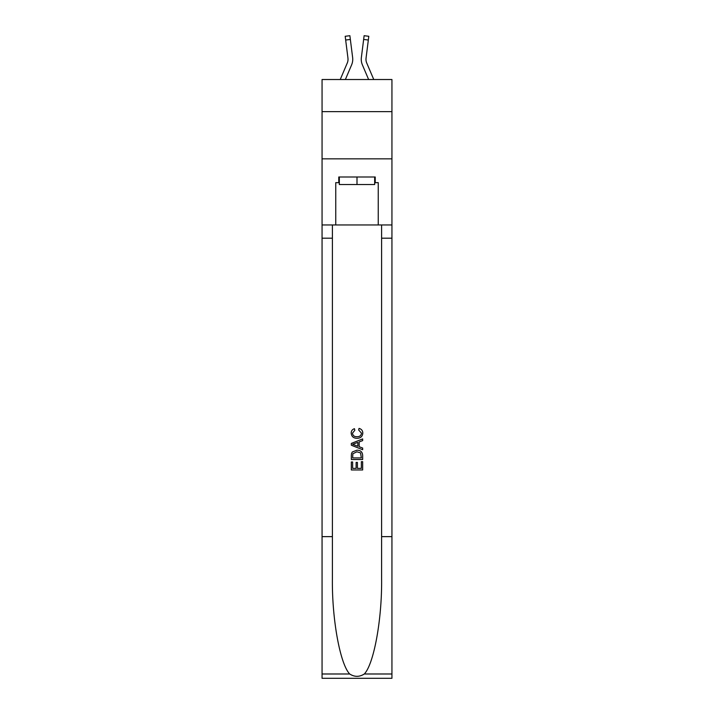 <?xml version="1.0" encoding="UTF-8"?>
<svg xmlns="http://www.w3.org/2000/svg" width="714" height="714" viewBox="0 0 714 714"><rect width="100%" height="100%" fill="white"/><g stroke="black" fill="none" stroke-linecap="round" stroke-linejoin="round"><path stroke-width="1.07" d="M391.941 111.634L391.941 79.522L322.059 79.522L322.059 111.634L391.941 111.634L391.941 158.856L322.059 158.856L322.059 111.634M351.618 64.858L345.371 79.522L351.618 64.858A14.164 14.164 -20.5 0 0 352.636 57.539L350.351 39.449L345.665 40.038L345.192 36.289L349.878 35.7L350.351 39.449M340.239 79.522L347.272 63.01A9.443 9.443 -31.8 0 0 348.03 59.324M352.734 60.003L352.752 59.423M352.564 56.968L352.636 57.539L352.564 56.968M373.761 79.522L366.728 63.01A9.443 9.443 31.8 0 1 365.97 59.324A9.443 9.443 20.5 0 0 366.728 63.01A9.443 9.443 20.5 0 1 365.97 59.324A9.443 9.443 20.5 0 0 366.728 63.01A9.443 9.443 20.5 0 1 365.97 59.324A9.443 9.443 20.5 0 0 366.728 63.01A9.443 9.443 20.5 0 1 365.97 59.324A9.443 9.443 20.5 0 0 366.728 63.01A9.443 9.443 20.5 0 1 365.97 59.324A9.443 9.443 20.5 0 0 366.728 63.01A9.443 9.443 20.5 0 1 365.97 59.324M362.382 64.858L368.629 79.522L362.382 64.858A14.164 14.164 20.5 0 1 361.364 57.539L364.122 35.7L368.808 36.289L368.335 40.038L363.649 39.449M366.728 63.01A9.443 9.443 20.5 0 1 366.05 58.129L368.335 40.038M374.663 176.992L374.663 184.542L339.337 184.542L339.337 176.992M357 176.992L357 184.542M361.355 461.681L361.355 468.366L357.428 468.366L361.355 468.366L361.355 461.681L362.658 461.681L362.658 469.964L351.333 469.964L351.333 461.976L351.333 469.964M356.125 462.413L356.125 468.366L352.636 468.366L356.125 468.366L356.125 462.413L357.428 462.413L357.428 468.366M352.305 451.98L351.493 453.622L352.305 451.98L356.938 450.204C360.561 450.186 362.471 451.935 362.658 455.443L362.658 459.504L351.333 459.504L351.333 455.63L351.333 459.504M359.035 428.409L358.66 430.007L359.035 428.409C361.436 429.034 362.694 430.578 362.81 433.041C362.498 436.522 360.534 438.271 356.911 438.289L356.911 438.289C353.43 438.217 351.52 436.477 351.181 433.068L351.181 433.068C351.243 430.828 352.341 429.373 354.474 428.703L354.822 430.301L352.493 433.148C352.832 435.594 354.296 436.781 356.902 436.691C359.553 436.834 361.088 435.665 361.498 433.184L358.66 430.007M364.31 673.989L391.941 673.989L391.941 678.3L322.059 678.3L322.059 536.633L332.394 536.633L332.394 578.751C331.894 619.011 340.06 663.975 349.69 673.989C354.563 677.095 359.428 677.095 364.31 673.989C373.94 663.975 382.106 619.011 381.606 578.751L381.606 224.964M351.333 443.421L351.333 445.224L362.658 449.722L351.333 445.224L351.333 443.421L362.658 438.923L351.333 443.421M381.606 536.633L391.941 536.633L391.941 158.856M322.059 536.633L322.059 158.856M332.394 224.964L332.394 536.633M391.941 673.989L391.941 536.633M322.059 224.964L335.75 224.964L335.75 182.659L339.337 182.659M374.663 182.659L375.225 182.659L375.225 176.992L338.775 176.992L338.775 182.659M375.225 182.659L378.25 182.659L378.25 224.964L391.941 224.964M335.75 224.964L378.25 224.964M362.658 438.923L362.658 440.618L359.178 441.904L359.178 446.732L362.658 448.026L362.658 449.722M354.733 445.099L357.866 446.259L357.866 442.385L352.636 444.322L354.733 445.099M357.866 442.385L357.866 446.25M351.333 455.63L351.493 453.622M360.552 452.89L361.355 457.906L360.552 452.89L356.911 451.801L352.868 453.738L352.636 457.906L361.355 457.906L352.636 457.906M351.333 461.976L352.636 461.976L352.636 468.366M347.272 63.01A9.443 9.443 -20.5 0 0 348.03 59.333A9.443 9.443 -20.5 0 1 347.272 63.01A9.443 9.443 -20.5 0 0 348.03 59.333A9.443 9.443 -20.5 0 1 347.272 63.01A9.443 9.443 -20.5 0 0 348.03 59.333A9.443 9.443 -20.5 0 1 347.272 63.01A9.443 9.443 -20.5 0 0 348.03 59.333A9.443 9.443 -20.5 0 1 347.272 63.01A9.443 9.443 -20.5 0 0 348.03 59.333A9.443 9.443 -20.5 0 1 347.272 63.01A9.443 9.443 -20.5 0 0 347.95 58.129L345.665 40.038M348.013 59.771L347.95 58.129L348.013 59.771M361.266 60.003L361.248 59.307M365.987 59.771L366.05 58.129M381.606 238.19L391.941 238.19M332.394 238.19L322.059 238.19M322.059 673.989L349.69 673.989M345.192 36.289L349.878 35.7M364.122 35.7L368.808 36.289"/></g></svg>
